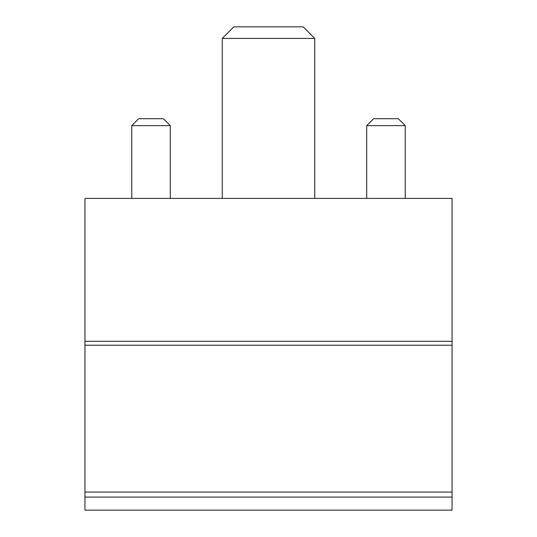 <?xml version="1.0" encoding="UTF-8"?>
<svg xmlns="http://www.w3.org/2000/svg" width="537" height="537" viewBox="0 0 537 537"><rect width="100%" height="100%" fill="white"/><g stroke="black" fill="none" stroke-linecap="round" stroke-linejoin="round"><path stroke-width="0.81" d="M84.953 345.224L452.047 345.224L452.047 198.388L84.953 198.388L84.953 510.15L452.047 510.15L452.047 497.081L84.953 497.081M452.047 345.224L452.047 492.067L84.953 492.067M452.047 492.067L452.047 497.081M222.251 38.409L233.817 26.85L303.183 26.85L314.749 38.409L222.251 38.409L222.251 198.388M314.749 38.409L314.749 198.388M131.76 125.624L138.694 118.69L163.362 118.69L170.296 125.624L131.76 125.624L131.76 198.388M170.296 125.624L170.296 198.388M366.704 125.624L373.638 118.69L398.306 118.69L405.24 125.624L366.704 125.624L366.704 198.388M405.24 125.624L405.24 198.388M452.047 341.31L84.953 341.31"/></g></svg>
